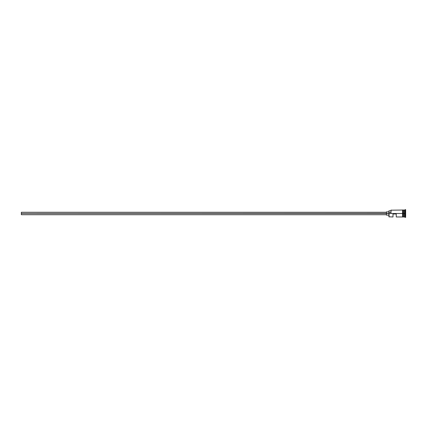 <?xml version="1.0" encoding="UTF-8"?>
<svg xmlns="http://www.w3.org/2000/svg" width="427" height="427" viewBox="0 0 427 427"><rect width="100%" height="100%" fill="white"/><g stroke="black" fill="none" stroke-linecap="round" stroke-linejoin="round"><path stroke-width="0.64" d="M389.072 213.5L388.906 216.809L388.906 213.399L21.35 213.5L21.35 214.728L21.35 213.5L386.456 213.5L386.456 215.133L386.456 213.5L388.906 213.5L388.906 212.384L390.945 212.384L388.906 212.384L388.906 210.805L389.072 216.969L389.072 213.5L402.544 213.5L389.072 213.5M405.65 217.38L403.851 216.889L403.851 213.5L403.771 216.969L403.771 210.031L403.937 216.889L404.017 210.031L404.017 216.969L404.017 213.5L404.833 213.5L404.833 216.969L404.833 213.5L404.017 213.5L404.017 210.031L404.833 210.031L404.833 213.5L404.833 210.031L405.239 209.62L405.239 213.5L404.833 213.5L405.239 213.5L405.239 217.38L405.239 213.5L405.65 213.5L405.239 213.5L405.239 209.62L405.65 209.62L405.65 217.38L405.65 209.62M392.989 216.969L392.989 213.991L396.256 213.991L396.256 216.969L396.256 213.991L392.989 213.991L392.989 216.969L388.906 216.809M402.955 216.969L403.771 216.969L403.771 213.5L402.544 213.5L402.544 217.012L402.955 217.012L402.955 209.988L402.544 209.988L402.544 213.5L403.771 213.5L403.771 210.031L402.955 210.031M390.945 213.399L391.111 210.031L390.945 213.399M402.955 216.943L402.955 209.988M402.544 209.988L402.544 216.943M386.456 211.867L386.456 213.5L386.456 211.867L388.906 211.867M21.35 212.272L21.35 213.5L21.35 212.272L386.456 212.272M386.456 214.728L21.35 214.728M388.906 215.133L386.456 215.133M402.544 216.969L396.256 216.969M402.544 210.031L390.945 210.191M388.906 210.805L390.945 210.805"/></g></svg>
